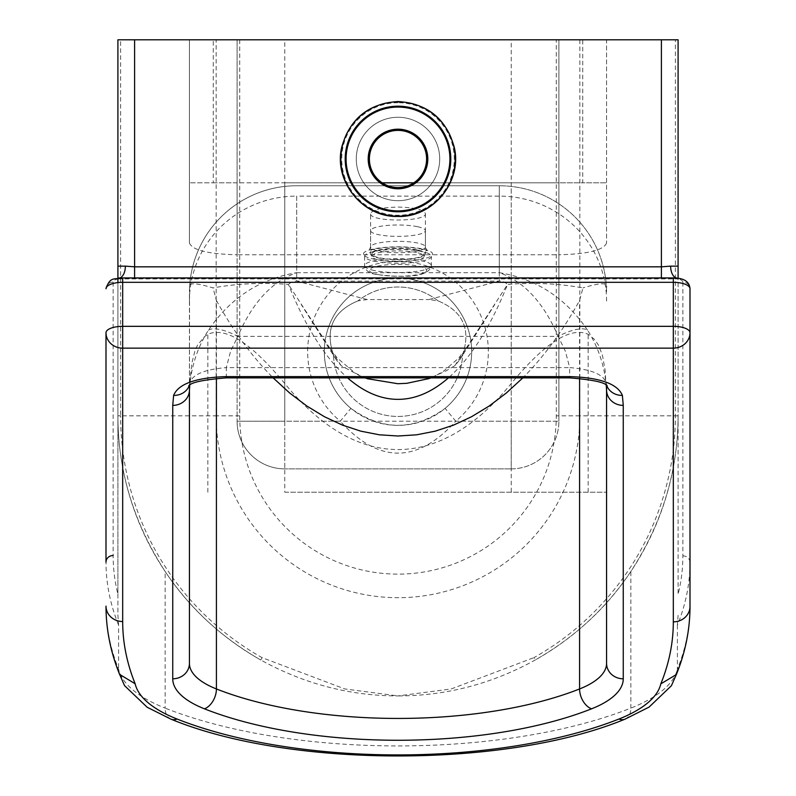 <?xml version="1.0" encoding="UTF-8"?>
<svg xmlns="http://www.w3.org/2000/svg" width="796" height="796" viewBox="0 0 796 796"><rect width="100%" height="100%" fill="white"/><g stroke="black" fill="none" stroke-linecap="round" stroke-linejoin="round"><path stroke-width="0.6" stroke-dasharray="3.98 2.98" d="M324.34 351.723A73.66 73.66 0 0 0 398 425.382A73.66 73.66 0 0 0 471.66 351.723A73.66 73.66 0 0 0 398 278.063A73.66 73.66 0 0 0 350.907 408.368C382.309 430.925 413.711 430.925 445.093 408.368A73.66 73.66 0 0 0 398 278.063A73.66 73.66 0 0 0 350.907 408.368L340.24 421.193A90.346 90.346 0 0 1 332.191 289.824A90.346 90.346 0 0 1 463.809 289.824A90.346 90.346 0 0 1 455.76 421.193L445.093 408.368A73.66 73.66 0 0 0 471.66 351.723M439.71 158.991A41.71 41.71 0 0 1 398 200.701A41.71 41.71 0 0 1 356.28 158.991A41.71 41.71 0 0 0 398 200.701A41.71 41.71 0 0 0 439.71 158.991A41.71 41.71 0 0 0 398 117.271A41.71 41.71 0 0 0 356.28 158.991A41.71 41.71 0 0 1 398 117.271A41.71 41.71 0 0 1 439.71 158.991A41.71 41.71 0 0 1 398 200.701A41.71 41.71 0 0 1 356.28 158.991A41.71 41.71 0 0 1 398 117.271A41.71 41.71 0 0 1 439.71 158.991A41.71 41.71 0 0 1 398 200.701A41.71 41.71 0 0 1 356.28 158.991A41.71 41.71 0 0 1 398 117.271A41.71 41.71 0 0 1 439.71 158.991M425.412 213.656L425.412 246.999L427.044 250.82L422.119 249.178L410.845 247.516L398.308 246.979L385.184 247.516L373.891 249.178L368.956 250.82L370.588 246.999A27.412 5.691 0 0 0 398 252.69A27.412 5.691 0 0 0 425.412 246.999A27.412 5.691 0 0 0 398 241.317A27.412 5.691 0 0 0 370.588 246.999L370.588 213.656C372.249 209.676 381.384 207.477 398 207.079C414.616 207.477 423.751 209.676 425.412 213.656C426.736 222.104 369.264 222.104 370.588 213.656M117.907 278.282L117.907 278.958A9.532 3.662 180 0 0 113.141 282.132L113.141 555.508A1066.56 409.99 180 0 0 117.907 594.234L117.907 278.053L134.594 277.913M661.406 277.913L678.092 278.053L678.092 415.84A280.092 280.092 0 0 1 535.22 660.003L533.907 657.655A277.386 277.386 0 0 0 675.386 415.84L675.386 39.8L678.092 39.8M413.811 182.821L606.572 182.821L582.742 182.821L582.742 39.8L558.901 39.8L558.901 182.821L582.742 182.821M511.231 182.821L284.769 182.821L284.769 421.193L340.24 421.193C378.757 463.76 417.263 463.76 455.76 421.193L511.231 421.193L511.231 182.821L558.901 182.821L558.901 421.193L558.901 39.8L606.572 39.8L606.572 243.019L606.572 39.8L582.742 39.8M606.572 243.019C603.696 250.153 587.806 254.073 558.901 254.79L558.901 39.8L213.258 39.8L213.258 182.821L189.428 182.821L382.189 182.821M213.258 39.8L189.428 39.8L189.428 243.019L189.428 39.8L237.099 39.8L237.099 421.193L237.099 182.821L284.769 182.821M213.258 182.821L237.099 182.821L237.099 39.8L237.099 254.79L558.901 254.79M117.907 39.8L675.386 39.8M284.769 39.8L511.231 39.8L511.231 468.874A47.67 47.67 0 0 0 558.901 421.193A47.67 47.67 0 0 1 511.231 468.874L284.769 468.874L511.231 468.874L511.231 421.193L237.099 421.193A47.67 47.67 0 0 0 284.769 468.874A47.67 47.67 0 0 1 237.099 421.193L284.769 421.193L284.769 39.8L237.099 39.8M558.901 39.8L511.231 39.8M189.428 243.019C192.304 250.153 208.194 254.073 237.099 254.79M438.029 300.868A64.715 64.715 0 0 0 357.971 300.868A64.715 64.715 0 0 1 438.029 300.868C462.884 311.196 471.093 329.156 462.645 354.737A64.715 64.715 0 0 1 398 416.437A64.715 64.715 0 0 1 333.355 354.737A64.715 64.715 0 0 0 398 416.437A64.715 64.715 0 0 0 462.645 354.737C471.093 329.156 462.884 311.196 438.029 300.868L428.865 299.545L499.311 281.097A11.92 11.92 0 0 1 507.559 284.421A410.835 157.926 90 0 1 448.397 377.881M357.971 300.868C333.116 311.196 324.907 329.156 333.355 354.737C324.907 329.156 333.116 311.196 357.971 300.868L367.135 299.545L428.865 299.545M367.493 378.727L360.15 375.931L341.166 365.692L336.32 359.892L333.355 354.737M462.645 354.737L459.68 359.892L454.834 365.692L445.67 371.095L428.865 378.607M341.166 365.692L288.441 284.421A11.92 11.92 0 0 1 296.689 281.097L499.311 281.097L499.311 185.757L296.689 185.757A107.271 107.271 0 0 0 189.547 287.784C187.299 282.451 195.129 282.5 213.049 287.913C237.069 283.535 262.192 282.371 288.441 284.421A410.835 157.926 90 0 0 347.603 377.881M454.834 365.692L507.559 284.421C533.678 282.361 558.802 283.525 582.951 287.913L579.587 300.48C562.742 331.007 543.827 356.807 522.843 377.881M262.093 657.655L260.78 660.003A280.092 280.092 0 0 1 117.907 415.84L120.614 415.84A277.386 277.386 0 0 0 262.093 657.655L344.797 688.948L398 695.923C446.277 695.833 492.018 683.863 535.22 660.003C574.812 637.367 606.691 607.865 630.86 571.488C662.272 522.982 678.013 471.103 678.092 415.84L678.092 594.393A1056.61 406.159 180 0 0 682.859 555.847L682.859 282.132A7.154 6.597 180 0 1 690.003 288.729M119.589 674.391L118.584 669.138L118.584 625.129L117.907 615.328L117.907 415.84C117.898 470.834 133.638 522.713 165.14 571.488C189.309 607.865 221.189 637.367 260.78 660.003C303.973 683.854 349.723 695.833 398 695.923L451.203 688.948L533.907 657.655M117.907 415.84L117.907 282.59M690.003 332.748L690.003 562.454A7.154 6.597 0 0 0 682.859 555.847M677.396 625.228L677.396 669.247A1063.755 408.915 180 0 0 690.003 606.462L690.003 562.454A1063.755 408.915 -0 0 1 677.396 625.228L678.092 615.298M117.907 278.908L678.092 278.908L678.092 594.393M117.907 594.234L117.907 615.328M625.029 719.156A16.686 11.044 68.4 0 0 630.86 708.112A166.861 64.138 180 0 0 677.396 669.247L676.371 674.53M678.092 278.908L678.092 278.282M606.671 385.493A16.686 15.373 170 0 1 605.945 382.896A16.686 15.373 170 0 1 605.816 381.931L606.572 389.99L606.572 663.396M226.323 377.881L226.323 367.603L569.677 367.603L569.677 377.881M189.547 287.784L189.428 389.99L190.184 381.931C192.363 363.145 198.433 345.922 208.373 330.29C230.243 298.032 259.675 278.839 296.689 272.69C272.013 281.396 252.392 302.629 237.815 336.39L558.185 336.39L565.409 351.315L569.677 367.603C590.523 369.304 602.572 374.08 605.816 381.931C603.627 363.145 597.567 345.922 587.627 330.29A35.76 11.95 148.4 0 0 558.185 336.39C543.608 302.629 523.987 281.396 499.311 272.69C536.325 278.839 565.757 298.032 587.627 330.29M208.373 330.29A35.76 11.95 -148.4 0 1 237.815 336.39L230.591 351.315L226.323 367.603C205.458 369.314 193.408 374.09 190.184 381.931A16.686 15.373 -170 0 1 190.055 382.896A16.686 15.373 -170 0 1 189.329 385.493M606.572 385.423L606.572 389.99M606.452 287.784L606.572 293.018A107.271 107.271 0 0 0 499.311 185.757A107.271 107.271 0 0 1 606.452 287.784C608.602 282.431 600.771 282.48 582.951 287.913M216.412 378.279L216.412 300.48L213.049 287.913M606.572 301.057A107.271 104.933 180 0 0 499.311 196.124L296.689 196.124L296.689 272.69L499.311 272.69L499.311 185.757L296.689 185.757A107.271 107.271 0 0 0 189.428 293.018L189.428 663.396M216.412 300.48C233.258 331.007 252.173 356.807 273.157 377.881M284.769 492.207L606.572 492.207L284.769 492.207L284.769 383.523C264.819 359.533 231.596 323.713 207.836 334.3L204.512 336.628L197.577 345.016L194.901 350.996L191.876 363.105L190.045 380.06L189.428 403.045L189.428 492.207L189.428 403.045M606.572 403.045L606.572 492.207L606.482 393.353L605.109 370.13L602.413 355.195L598.423 345.026L594.184 339.146L588.164 334.3C564.404 323.713 531.181 359.533 511.231 383.523A690.013 265.247 -90 0 1 284.769 383.523M398 130.385A28.606 28.606 0 0 1 426.606 158.991M417.492 249.994A27.412 5.691 -0 0 0 387.582 248.73A27.412 5.691 -0 0 0 370.588 253.994A27.412 5.691 -0 0 0 378.508 257.994A27.412 5.691 -0 0 0 408.418 259.257A27.412 5.691 -0 0 0 425.412 253.994A27.412 5.691 -0 0 0 417.492 249.994M417.492 226.681A27.412 5.691 -0 0 0 387.582 225.417A27.412 5.691 -0 0 0 370.588 230.681A27.412 5.691 -0 0 0 378.508 234.671A27.412 5.691 -0 0 0 408.418 235.934A27.412 5.691 -0 0 0 425.412 230.681A27.412 5.691 -0 0 0 417.492 226.681M416.547 252.521A26.089 5.413 -0 0 0 388.09 251.317A26.089 5.413 -0 0 0 371.911 256.322A26.089 5.413 -0 0 0 379.453 260.133A26.089 5.413 -0 0 0 407.91 261.337A26.089 5.413 -0 0 0 424.089 256.322A26.089 5.413 -0 0 0 416.547 252.521M416.547 250.193A26.089 5.413 -0 0 0 388.09 248.989A26.089 5.413 -0 0 0 371.911 253.994A26.089 5.413 -0 0 0 379.453 257.795A26.089 5.413 -0 0 0 407.91 258.999A26.089 5.413 -0 0 0 424.089 253.994A26.089 5.413 -0 0 0 416.547 250.193M421.731 251.456A33.372 6.925 -0 0 0 385.314 249.924A33.372 6.925 -0 0 0 364.628 256.322A33.372 6.925 -0 0 0 374.269 261.197A33.372 6.925 -0 0 0 410.686 262.73A33.372 6.925 -0 0 0 431.372 256.322A33.372 6.925 -0 0 0 421.731 251.456M363.434 253.994A34.566 7.174 180 0 1 398 246.83A34.566 7.174 180 0 1 432.566 253.994A34.566 7.174 180 0 1 398 261.168A34.566 7.174 180 0 1 363.434 253.994M134.594 278.252L661.406 278.252M284.769 421.193L284.769 468.874L284.769 421.193M511.231 421.193L558.901 421.193L511.231 421.193M367.135 299.545L296.689 281.097L296.689 196.124A107.271 104.933 0 0 0 189.428 301.057M678.092 415.84L579.856 415.84A181.856 181.856 0 0 1 398 597.697A181.856 181.856 0 0 1 216.144 415.84L120.614 415.84L120.614 39.8M579.856 39.8L579.856 415.84L556.285 415.84L556.285 39.8M239.715 39.8L239.715 415.84L216.144 415.84L216.144 39.8M239.715 415.84A158.285 158.285 0 0 0 398 574.125A158.285 158.285 0 0 0 556.285 415.84M677.864 278.908A9.532 3.662 180 0 0 673.317 278.471L673.317 277.913M682.859 282.132A9.532 3.662 180 0 0 678.092 278.958M673.317 278.471L122.683 278.471L122.683 277.913M113.141 282.132A7.154 6.597 -0 0 0 105.997 288.729M122.683 278.471A9.532 3.662 180 0 0 118.136 278.908M118.584 625.129A1073.704 412.736 -0 0 1 105.997 562.155M170.971 719.156A16.686 11.044 111.6 0 1 165.14 708.112A324.788 124.853 180 0 0 630.86 708.112L630.86 571.488M105.997 606.124A1073.704 412.736 180 0 0 118.584 669.138A166.861 64.138 180 0 0 165.14 708.112L165.14 571.488M579.587 378.279L579.587 300.48M207.836 492.207L207.836 334.3M511.231 383.523L511.231 492.207M588.164 492.207L588.164 334.3M398 102.724A56.267 56.267 0 0 0 341.733 158.991A56.267 56.267 0 0 0 398 215.248A56.267 56.267 0 0 0 454.267 158.991A56.267 56.267 0 0 0 398 102.724M374.269 270.521A33.372 6.925 180 0 1 364.628 265.655A33.372 6.925 180 0 1 385.314 259.247A33.372 6.925 180 0 1 421.731 260.79A33.372 6.925 180 0 1 431.372 265.655A33.372 6.925 180 0 1 410.686 272.053A33.372 6.925 180 0 1 374.269 270.521M377.662 274.491A28.606 5.93 -0 0 0 418.109 274.54A28.606 5.93 -0 0 0 418.338 266.143A28.606 5.93 -0 0 0 377.891 266.103A28.606 5.93 -0 0 0 377.662 274.491M430.885 377.881L442.656 371.941L458.516 358.25L467.759 346.3M365.115 377.881L355.185 373.075L337.484 358.25L328.241 346.3M336.32 359.892L301.395 304.749M676.729 673.635L677.008 672.52M119.231 673.486L118.952 672.351M607.239 385.96L605.945 382.896L606.293 385.224M188.761 385.96L190.055 382.896L189.707 385.224M459.68 359.892L494.605 304.749M370.588 230.681L370.588 253.994M371.911 253.994L371.911 256.322M364.628 256.322L364.628 265.655C365.284 270.57 369.304 273.516 376.677 274.491C395.562 276.839 428.815 279.346 431.372 265.655L431.372 256.322M424.089 253.994L424.089 256.322M425.412 230.681L425.412 253.994"/><path stroke-width="1.19" d="M119.689 278.063L118.783 278.053A11.92 6.587 90 0 0 125.37 266.133L117.907 266.133L117.907 278.053L117.907 39.8L117.907 266.133M134.594 277.913L134.594 266.829L125.37 266.133M678.092 266.133L678.092 39.8L678.092 278.053L678.092 266.133L670.63 266.133A11.92 6.587 -90 0 0 677.217 278.053L676.311 278.063M670.63 266.133L661.406 266.829L661.406 277.913M134.594 39.8L661.406 39.8L661.406 266.829L134.594 266.829L134.594 39.8L117.907 39.8M678.092 278.282L677.217 278.053M678.092 39.8L661.406 39.8M382.189 182.821L413.811 182.821M428.865 378.607L406.806 383.314L397.851 383.722L367.493 378.727M448.397 377.881A410.835 157.926 90 0 1 347.603 377.881M117.907 282.59L117.907 278.958M673.317 277.913L122.683 277.913L122.683 282.321L673.317 282.321L673.317 277.913C683.893 278.003 689.455 281.605 690.003 288.729L690.003 332.748L690.003 288.729A16.686 6.418 -0 0 0 673.317 282.321L673.317 326.33A16.686 6.418 0 0 1 690.003 332.748L690.003 606.462A16.686 15.403 180 0 1 673.317 621.865A1047.068 402.497 0 0 1 660.819 683.863A150.175 57.73 0 0 1 618.9 719.047A16.686 11.044 68.4 0 0 625.029 719.156L649.108 707.077L671.396 685.734L676.729 673.635M105.997 562.155A1073.704 412.736 -0 0 1 105.997 562.105L105.997 332.748A16.686 15.403 -0 0 0 122.683 348.15L122.683 326.33A16.686 6.418 180 0 0 105.997 332.748L105.997 562.105A7.154 6.597 0 0 1 113.141 555.508M618.9 719.047A308.102 118.435 0 0 1 177.1 719.047A150.175 57.73 0 0 1 135.151 683.764A1057.018 406.328 0 0 1 122.683 621.527L122.683 348.15L673.317 348.15A16.686 15.403 -0 0 0 690.003 332.748M690.003 606.462C689.973 629.467 685.426 652.163 676.371 674.53L660.819 683.863M135.151 683.764L119.589 674.391C110.564 651.954 106.027 629.198 105.997 606.124A16.686 15.403 180 0 0 122.683 621.527M118.783 278.053L117.907 278.282M623.258 405.393A16.686 15.403 180 0 1 606.572 389.99L606.572 663.396A16.686 15.403 -0 0 0 623.258 678.799L623.258 405.393L622.382 395.393A16.686 15.373 170 0 1 606.671 385.493M606.572 663.396A95.351 36.656 0 0 1 579.587 688.948A253.277 97.361 0 0 1 216.412 688.948A95.351 36.656 0 0 1 189.428 663.396L189.428 389.99A16.686 15.403 180 0 1 172.742 405.393L172.742 678.799A112.037 43.064 180 0 0 204.453 708.828A269.963 103.778 180 0 0 591.547 708.828A112.037 43.064 180 0 0 623.258 678.799M226.323 376.598L226.323 377.881L569.677 377.881L569.677 376.598L226.323 376.598C195.935 377.583 178.364 383.841 173.618 395.393L172.742 405.393M189.329 385.493A16.686 15.373 -170 0 1 173.618 395.393M606.293 385.224L606.572 389.99L606.572 385.423M273.157 377.881L289.704 393.045L306.848 406.03L324.479 416.746L342.509 425.144L360.837 431.173L379.364 434.805L398 436.009L416.636 434.805L435.163 431.173L453.491 425.144L471.521 416.746L489.152 406.03L506.286 393.045L522.843 377.881M426.606 158.991A28.606 28.606 0 0 1 398 187.587A28.606 28.606 0 0 1 369.394 158.991A28.606 28.606 0 0 1 398 130.385A28.606 28.606 0 0 1 426.606 158.991A28.606 28.606 0 0 1 398 187.587A28.606 28.606 0 0 1 369.394 158.991A28.606 28.606 0 0 1 398 130.385M122.683 277.913C115.599 280.132 110.425 275.207 105.997 288.729A16.686 6.418 -0 0 1 122.683 282.321L122.683 326.33L673.317 326.33L673.317 621.865M177.1 719.047A16.686 11.044 111.6 0 1 170.971 719.156C289.545 768.22 506.455 768.22 625.029 719.156M622.382 395.393C617.596 383.831 600.035 377.563 569.677 376.598M579.587 378.279L579.587 688.948A16.686 11.044 68.4 0 0 591.547 708.828M216.412 378.279L216.412 688.948A16.686 11.044 111.6 0 1 204.453 708.828M189.428 663.396A16.686 15.403 180 0 1 172.742 678.799M398 106.186A52.795 52.795 0 0 0 345.205 158.991A52.795 52.795 0 0 0 398 211.786A52.795 52.795 0 0 0 450.795 158.991A52.795 52.795 0 0 0 398 106.186M398 210.9A51.919 51.919 0 0 1 346.081 158.991A51.919 51.919 0 0 1 398 107.072A51.919 51.919 0 0 1 449.919 158.991A51.919 51.919 0 0 1 398 210.9M398 101.838A57.143 57.143 0 0 1 455.143 158.991A57.143 57.143 0 0 1 398 216.134A57.143 57.143 0 0 1 340.857 158.991A57.143 57.143 0 0 1 398 101.838M398 129.191A29.8 29.8 0 0 0 368.2 158.991A29.8 29.8 0 0 0 398 188.781A29.8 29.8 0 0 0 427.8 158.991A29.8 29.8 0 0 0 398 129.191M428.178 378.836L430.885 377.881M367.812 378.836L365.115 377.881M170.971 719.156L147.151 707.246L124.534 685.625L119.231 673.486M569.677 377.881C592.741 379.712 605.258 382.408 607.239 385.96M189.707 385.224L189.428 389.99M188.761 385.96C190.632 382.448 203.149 379.752 226.323 377.881M398 101.53C368.846 103.45 350.16 118.425 341.922 146.454C333.007 180.782 362.548 217.666 398 216.442C433.104 217.626 462.546 181.458 454.267 147.34C446.307 118.803 427.551 103.53 398 101.53"/></g></svg>
